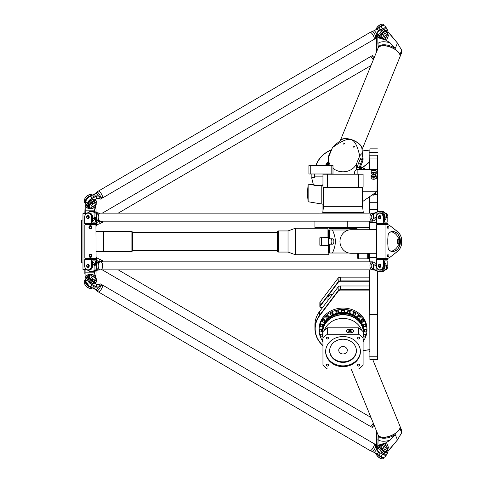 <?xml version="1.0" encoding="UTF-8"?>
<svg xmlns="http://www.w3.org/2000/svg" width="483" height="483" viewBox="0 0 483 483"><rect width="100%" height="100%" fill="white"/><g stroke="black" fill="none" stroke-linecap="round" stroke-linejoin="round"><path stroke-width="0.72" d="M328.579 245.243L319.855 245.243L328.579 245.515M360.366 169.388L368.958 162.566L369.646 162.566M354.274 174.212A17.122 14.828 -0 0 0 354.594 173.965L354.667 173.91M358.489 253.273L358.489 258.822L367.05 258.822L367.05 253.273M357.076 169.654L357.873 169.66C355.929 169.63 354.854 170.408 354.667 171.984L354.667 174.212M375.267 193.339L376.209 194.589M372.544 194.667L373.661 194.848L375.267 194.208L375.267 192.783M357.716 253.273L357.716 258.29L358.489 258.29M367.05 258.29L367.829 258.29L367.829 253.273M369.918 213.142L369.646 196.678M369.918 169.388L369.918 148.849L369.646 169.388M369.646 269.858L369.918 359.702L369.918 269.858M369.646 253.273L369.646 261.834M369.646 221.166L369.646 229.727M369.646 202.975L369.646 213.142M368.577 253.273L368.577 258.888L369.646 258.888M377.676 155.224L377.676 202.975L377.676 155.224L369.646 155.224M377.676 211.669L377.676 202.975M377.404 271.235L377.404 359.702L377.676 271.331M365.166 169.388A1.286 1.111 0 0 0 364.991 168.959M362.799 168.959A1.286 1.111 0 0 0 362.624 169.388M362.703 169.388A1.195 1.032 180 0 1 365.088 169.388M327.963 300.432L327.963 297.957A3.961 3.429 -0 0 1 331.924 294.527L332.425 294.527M322.759 307.309L321.328 307.472A1.069 0.93 -0 0 1 320.295 306.047L338.311 282.217A2.409 2.083 -0 0 1 340.328 281.275L369.646 281.275M369.646 280.907L340.328 280.907A2.675 2.318 180 0 0 338.088 281.957L320.072 305.781A1.34 1.159 180 0 0 321.364 307.568L322.68 307.417M319.855 306.415L319.855 302.672A1.34 1.159 -0 0 1 320.072 302.038L338.088 278.214A2.675 2.318 -0 0 1 340.328 277.164L369.646 277.164M363.397 325.101A1.34 1.159 0 0 1 366.072 325.101L366.072 325.82A1.34 1.159 180 0 0 363.397 325.82A1.34 1.159 180 0 0 366.072 325.82L365.076 326.961L363.397 325.82L363.397 325.101M361.151 320.404A1.34 1.159 0 0 1 363.826 320.404L363.826 321.129A1.34 1.159 180 0 0 361.151 321.129A1.34 1.159 180 0 0 363.826 321.129L363.15 322.155L361.151 321.129L361.151 320.404M357.577 316.371A1.34 1.159 0 0 1 360.258 316.371L360.258 317.096A1.34 1.159 180 0 0 357.577 317.096A1.34 1.159 180 0 0 360.258 317.096L359.853 317.941C358.271 318.375 357.511 318.098 357.577 317.096L357.577 316.371M352.928 313.28A1.34 1.159 0 0 1 355.603 313.28L355.603 314.004A1.34 1.159 180 0 0 352.928 314.004A1.34 1.159 180 0 0 355.603 314.004L355.416 314.602C354.021 315.435 353.194 315.236 352.928 314.004L352.928 313.28M347.506 311.336A1.34 1.159 0 0 1 350.181 311.336L350.181 312.06A1.34 1.159 180 0 0 347.506 312.06A1.34 1.159 180 0 0 350.181 312.06L350.133 312.368C348.678 313.509 347.802 313.407 347.506 312.06L347.506 311.336M341.686 310.672A1.34 1.159 0 0 1 344.361 310.672L344.361 311.396A1.34 1.159 180 0 0 341.686 311.396A1.34 1.159 180 0 0 344.361 311.396C343.063 312.875 342.169 312.875 341.686 311.396L341.686 310.672M338.505 311.034A1.34 1.159 0 0 1 338.547 311.336L338.547 312.06A1.34 1.159 180 0 0 335.872 312.06A1.34 1.159 180 0 0 338.547 312.06C337.243 313.539 336.355 313.539 335.872 312.06L335.872 311.336A1.34 1.159 0 0 1 338.505 311.034M332.95 312.7A1.34 1.159 0 0 1 333.125 313.28L333.125 314.004A1.34 1.159 180 0 0 330.45 314.004A1.34 1.159 180 0 0 333.125 314.004C331.827 315.484 330.933 315.484 330.45 314.004L330.45 313.28A1.34 1.159 0 0 1 332.95 312.7M328.078 315.556A1.34 1.159 0 0 1 328.47 316.371L328.47 317.096A1.34 1.159 180 0 0 325.796 317.096A1.34 1.159 180 0 0 328.47 317.096C327.172 318.575 326.279 318.575 325.796 317.096L325.796 316.371A1.34 1.159 0 0 1 328.078 315.556M324.232 319.402A1.34 1.159 0 0 1 324.902 320.404L324.902 321.129A1.34 1.159 180 0 0 322.227 321.129A1.34 1.159 180 0 0 324.902 321.129C323.598 322.608 322.704 322.608 322.227 321.129L322.227 320.404A1.34 1.159 0 0 1 324.232 319.402M321.666 323.978A1.34 1.159 0 0 1 322.656 325.101L322.656 325.82A1.34 1.159 180 0 0 319.981 325.82A1.34 1.159 180 0 0 322.656 325.82C321.352 327.299 320.458 327.299 319.981 325.82L319.981 325.101A1.34 1.159 0 0 1 321.666 323.978M320.549 328.977A1.34 1.159 0 0 1 321.889 330.137L321.889 330.861A1.34 1.159 180 0 0 319.215 330.861A1.34 1.159 180 0 0 321.889 330.861C320.585 332.34 319.698 332.34 319.215 330.861L319.215 330.137A1.34 1.159 0 0 1 320.549 328.977M320.972 334.055A1.34 1.159 0 0 1 322.656 335.172L322.656 335.896A1.34 1.159 180 0 0 319.981 335.896A1.34 1.159 180 0 0 322.656 335.896C321.352 337.375 320.458 337.375 319.981 335.896L319.981 335.172A1.34 1.159 0 0 1 320.972 334.055M322.958 339.555A1.34 1.159 180 0 0 322.227 340.587L322.227 339.869A1.34 1.159 0 0 1 322.958 338.831M363.095 338.831A1.34 1.159 0 0 1 363.826 339.869L363.826 340.587A1.34 1.159 180 0 0 363.095 339.555M363.397 335.172A1.34 1.159 0 0 1 366.072 335.172L366.072 335.896A1.34 1.159 180 0 0 363.397 335.896A1.34 1.159 180 0 0 366.072 335.896L364.393 337.037L363.397 335.896L363.397 335.172M364.164 330.137A1.34 1.159 0 0 1 366.839 330.137L366.839 330.861A1.34 1.159 180 0 0 364.164 330.861A1.34 1.159 180 0 0 366.839 330.861L365.498 332.038L364.164 330.861L364.164 330.137M377.404 258.96L377.404 259.293M377.404 223.707L377.404 224.04M369.918 196.49L369.918 202.703L377.404 202.703L377.404 211.765M369.918 261.834L369.918 253.273M376.547 229.196L369.918 229.196L376.547 229.196M369.918 229.727L369.918 221.166M372.103 194.975L373.661 195.138L376.348 194.486L375.267 192.952M328.579 237.485L319.855 237.757L328.579 237.757M325.898 165.428A18.728 16.217 180 0 1 328.579 161.672M360.608 166.406A18.728 16.217 180 0 1 361.302 168.458M361.562 168.253A18.994 16.452 0 0 0 360.777 166.001M328.579 161.177A18.994 16.452 0 0 0 325.542 165.428M331.036 149.996A28.092 24.331 0 0 0 315.973 165.428M369.646 150.907L362.063 149.905M316.208 165.428A27.827 24.096 180 0 1 330.97 150.141M362.075 150.008L369.646 151.01M369.646 289.74L340.328 289.74A2.675 2.318 180 0 0 338.088 290.784L319.523 315.339A28.092 24.331 180 0 0 314.934 328.663L314.934 324.92A28.092 24.331 0 0 1 319.523 311.589L338.088 287.041A2.675 2.318 0 0 1 340.328 285.99L369.646 285.99M314.934 328.663A28.092 24.331 180 0 0 322.958 345.689M363.095 350.616L369.646 349.752M369.646 349.65L363.095 350.519M322.958 345.49A27.827 24.096 0 0 1 319.746 315.598L338.311 291.044A2.409 2.083 0 0 1 340.328 290.102L369.646 290.102M369.646 227.59L314.934 227.59L314.934 221.166M314.934 227.59L369.646 227.855M369.646 162.469L368.656 162.626L360.137 169.388M354.667 173.729L354.413 173.928A16.857 14.599 180 0 1 354.045 174.212M368.656 162.626L369.121 162.469M375.14 174.2A1.606 0.652 180 0 1 375.237 174.327A1.606 0.652 180 0 1 375.267 174.454A1.606 0.652 180 0 1 373.661 175.106A1.606 0.652 180 0 1 372.055 174.454A1.606 0.652 180 0 1 372.085 174.327A1.606 0.652 180 0 1 372.182 174.2M375.11 174.073A1.479 0.598 180 0 1 375.14 174.194A1.479 0.598 180 0 1 373.661 174.792A1.479 0.598 180 0 1 372.182 174.194A1.479 0.598 180 0 1 372.212 174.073M373.045 174.067A2.3 0.93 180 0 1 372.049 173.838M375.273 173.838A2.3 0.93 180 0 1 374.277 174.067M374.929 170.445L376.203 170.952L376.203 173.62L373.661 174.212L371.119 173.62L371.119 171.338A2.542 1.032 -0 0 0 372.387 172.226A2.542 1.032 -0 0 0 374.929 172.226A2.542 1.032 -0 0 0 376.203 171.338A2.542 1.032 -0 0 0 375.291 170.547A2.542 1.032 -0 0 0 374.929 170.445A2.542 1.032 -0 0 0 372.387 170.445A2.542 1.032 -0 0 0 372.031 170.547A2.542 1.032 -0 0 0 371.119 171.338L371.119 170.952L372.387 170.445M373.661 174.212L373.661 172.733L371.119 172.141M376.203 172.141L373.661 172.733M372.055 174.454L372.055 175.884A1.606 0.652 -0 0 0 373.661 176.536A1.606 0.652 -0 0 0 375.267 175.884L375.267 174.454M376.082 175.546L376.311 176.736L373.89 177.406L371.24 176.893L371.01 175.709L372.055 175.214A2.3 0.93 -0 0 0 371.765 176.416A2.3 0.93 -0 0 0 375.146 176.597A2.3 0.93 -0 0 0 375.267 175.22L376.082 175.546M371.01 175.709L371.24 178.674L371.976 178.976L373.89 179.181L376.311 178.511L376.311 176.736M373.89 179.181L373.89 177.406M371.24 178.674L371.24 176.893M375.213 179.024A2.3 0.93 180 0 1 375.134 179.048A2.3 0.93 180 0 1 372.188 179.048A2.3 0.93 180 0 1 372.097 179.018M357.474 169.388L377.138 169.388L377.048 191.238A1.606 1.467 0 0 1 376.505 191.926L362.558 201.592M380.652 450.651A2.94 1.22 37.9 0 0 382.313 452.794A2.94 1.22 37.9 0 0 384.8 453.881A2.94 1.22 -142.1 0 1 382.313 452.794A2.94 1.22 -142.1 0 1 380.652 450.651M379.167 447.059A4.281 3.707 180 0 0 378.207 448.29M385.349 447.228A4.281 3.707 180 0 0 383.623 446.22M387.451 448.453A5.349 4.637 180 0 0 382.433 444.547A5.349 4.637 180 0 0 376.988 448.001M387.414 448.435A5.349 4.637 180 0 0 382.397 444.71A5.349 4.637 180 0 0 377.024 448.043M376.547 432.363L376.547 432.973M376.547 432.798L376.372 430.667M376.462 454.316A4.015 1.666 37.9 0 0 376.486 454.461A4.015 1.666 37.9 0 0 378.75 457.371A4.015 1.666 37.9 0 0 382.125 458.85A4.015 1.666 37.9 0 0 382.27 458.844M381.232 447.964L381.232 444.825L387.885 448.707L387.885 451.853A4.015 1.666 -142.1 0 1 384.559 451.919A4.015 1.666 -142.1 0 1 381.232 447.964L380.858 448.031A4.281 1.775 37.9 0 0 383.858 451.895A4.281 1.775 37.9 0 0 387.789 452.734A4.281 1.775 37.9 0 0 387.958 452.173L387.885 448.707M387.535 450.222L386.563 451.472A2.542 1.057 -142.1 0 1 385.543 451.611L383.659 450.536A2.542 1.057 -142.1 0 1 382.554 448.351L383.526 447.101A2.542 1.057 37.9 0 0 384.631 449.287L386.515 450.361A2.542 1.057 37.9 0 0 387.535 450.222A2.542 1.057 37.9 0 0 386.43 448.037L384.546 446.962A2.542 1.057 37.9 0 0 383.526 447.101M384.16 457.383A4.281 1.775 -142.1 0 1 384.124 457.437A4.281 1.775 -142.1 0 1 378.509 455.167L381.57 456.96L383.671 457.425M384.124 457.437L383.297 458.494A4.281 1.775 -142.1 0 1 382.433 458.844A4.281 1.775 -142.1 0 1 378.829 457.268A4.281 1.775 -142.1 0 1 376.42 454.159A4.281 1.775 -142.1 0 1 376.372 453.791L376.372 453.603M377.893 448.695L380.858 444.885L380.858 448.031L380.036 449.087A4.281 1.775 37.9 0 0 383.031 452.951A4.281 1.775 37.9 0 0 386.961 453.791L387.789 452.734M381.232 444.825L380.858 444.885M378.249 448.906L380.036 446.612L380.036 449.087M383.659 450.536L384.631 449.287M385.543 451.611L386.515 450.361M387.958 259.558L376.595 259.293L383.097 259.558L383.097 265.849A4.015 3.327 90 0 1 379.771 269.858A4.015 3.327 90 0 1 376.444 265.849L376.444 259.558L376.372 265.849A4.281 3.55 -90 0 0 379.922 270.13A4.281 3.55 -90 0 0 383.472 265.849L383.472 259.558L387.958 259.558L387.958 265.849A4.281 3.55 90 0 1 385.259 270.003M387.517 258.556L387.517 258.23L376.812 258.23L376.812 258.556L387.517 258.556L386.448 259.293M383.097 223.442L376.444 223.442L376.444 217.151A4.015 3.327 90 0 1 379.771 213.142A4.015 3.327 90 0 1 383.097 217.151L383.248 223.707L387.958 223.442L383.097 223.442M379.698 215.551A1.606 1.328 90 0 1 379.698 218.757M376.595 223.707L383.248 223.707L383.472 217.151A4.281 3.55 -90 0 0 379.922 212.87A4.281 3.55 -90 0 0 376.372 217.151L376.372 223.442M385.259 212.997A4.281 3.55 90 0 1 387.958 217.151L387.958 223.442M385.899 213.903A4.281 3.55 90 0 1 387.137 217.151L387.137 221.993L384.293 221.993L384.293 217.151A4.281 3.55 -90 0 0 380.743 212.87L379.922 212.87M387.076 222.102L384.353 222.102L387.137 221.993M379.62 215.545A1.606 1.328 90 0 1 379.62 218.757A1.606 1.328 90 0 1 379.62 215.545L379.771 215.545M378.98 216.106L380.26 216.396L380.483 217.441L379.843 218.201L378.563 217.911L378.34 216.861L378.98 216.106L379.843 216.396L380.067 217.441L379.427 218.201M380.483 217.441L380.067 217.441M380.26 216.396L379.843 216.396M379.698 267.449A1.606 1.328 -90 0 0 379.698 264.243M379.922 270.13L380.743 270.13A4.281 3.55 -90 0 0 384.293 265.849L384.293 260.898L387.137 260.898L387.137 265.849A4.281 3.55 90 0 1 385.899 269.097M383.097 259.558L383.472 259.558L383.097 259.558M387.137 260.898L384.293 260.898M379.62 267.455A1.606 1.328 -90 0 0 379.62 264.243A1.606 1.328 -90 0 0 379.62 267.455L379.771 267.455M378.98 266.894L380.26 266.604L380.483 265.559L379.843 264.799L378.563 265.089L378.34 266.139L378.98 266.894L379.843 266.604L380.067 265.559L379.427 264.799M380.483 265.559L380.067 265.559M380.26 266.604L379.843 266.604M387.517 224.77L376.812 224.77L376.812 224.444L387.517 224.444L387.517 224.77M386.515 32.639A2.542 1.057 -37.9 0 1 387.535 32.778A2.542 1.057 -37.9 0 1 386.43 34.963L384.546 36.038A2.542 1.057 -37.9 0 1 383.526 35.899A2.542 1.057 -37.9 0 1 384.631 33.713L386.515 32.639L385.543 31.389A2.542 1.057 -37.9 0 1 386.563 31.528L387.535 32.778M383.526 35.899L382.554 34.649A2.542 1.057 -37.9 0 1 383.659 32.464L384.631 33.713M383.659 32.464L385.543 31.389M382.27 24.156A4.015 1.666 142.1 0 0 382.125 24.15A4.015 1.666 142.1 0 0 378.75 25.629A4.015 1.666 142.1 0 0 376.486 28.539A4.015 1.666 142.1 0 0 376.462 28.684M387.885 34.293L381.232 38.175L381.232 35.036A4.015 1.666 -37.9 0 1 384.559 31.081A4.015 1.666 -37.9 0 1 387.885 31.147L387.885 34.293L387.958 30.827A4.281 1.775 142.1 0 0 387.789 30.266A4.281 1.775 142.1 0 0 383.858 31.105A4.281 1.775 142.1 0 0 380.858 34.969L380.858 38.115L377.893 34.305M376.372 29.397L376.372 29.209A4.281 1.775 -37.9 0 1 376.42 28.841A4.281 1.775 -37.9 0 1 378.829 25.732A4.281 1.775 -37.9 0 1 382.433 24.156A4.281 1.775 -37.9 0 1 383.297 24.506L384.124 25.563A4.281 1.775 -37.9 0 1 384.16 25.617M380.858 38.115L381.232 38.175M383.671 25.575L381.57 26.04L378.509 27.833A4.281 1.775 -37.9 0 1 384.124 25.563M387.789 30.266L386.961 29.209A4.281 1.775 142.1 0 0 383.031 30.049A4.281 1.775 142.1 0 0 380.036 33.913L380.036 36.334L378.249 34.094M383.061 29.698A2.94 1.22 142.1 0 0 380.652 32.349A2.94 1.22 -37.9 0 1 382.313 30.206A2.94 1.22 -37.9 0 1 384.8 29.119A2.94 1.22 142.1 0 0 383.061 29.698M376.547 50.027L376.547 50.637M376.372 52.333L376.547 50.202M387.451 34.547A5.349 4.637 180 0 1 382.433 38.453A5.349 4.637 180 0 1 376.988 34.999M387.414 34.565A5.349 4.637 180 0 1 382.397 38.29A5.349 4.637 180 0 1 377.024 34.957M385.349 35.772A4.281 3.707 180 0 1 383.623 36.78M379.167 35.941A4.281 3.707 180 0 1 378.207 34.71M96.081 256.606A4.015 1.666 -142.1 0 1 96.135 256.817L96.208 257.113A4.281 1.775 37.9 0 1 96.25 257.481L96.25 259.564L84.887 259.299L91.396 259.564L91.396 265.855A4.015 3.327 90 0 1 88.069 269.864A4.015 3.327 90 0 1 84.736 265.855L84.736 259.564L84.664 265.855A4.281 3.55 -90 0 0 88.214 270.136A4.281 3.55 -90 0 0 91.764 265.855L91.764 259.564L96.25 259.564L96.25 264.775M95.809 258.562L95.809 258.23L85.111 258.23L85.111 258.562L95.809 258.562L94.74 259.299M91.396 223.448L84.736 223.448L84.736 217.157A4.015 3.327 90 0 1 88.069 213.148A4.015 3.327 90 0 1 91.396 217.157L91.541 223.714L96.25 223.448L91.396 223.448M87.991 215.557A1.606 1.328 90 0 1 87.991 218.763M84.887 223.714L91.541 223.714L91.764 217.157A4.281 3.55 -90 0 0 88.214 212.876A4.281 3.55 -90 0 0 84.664 217.157L84.664 223.448M96.25 218.238L96.25 225.525A4.281 1.775 142.1 0 1 96.208 225.893L96.135 226.189A4.015 1.666 -37.9 0 1 96.081 226.394M95.429 217.797L95.429 221.999L92.585 221.999L92.585 217.157A4.281 3.55 -90 0 0 89.041 212.876L88.214 212.876M95.368 222.108L92.645 222.108L95.429 221.999M87.918 215.551A1.606 1.328 90 0 1 87.918 218.763A1.606 1.328 90 0 1 87.918 215.551L88.069 215.551M87.272 216.112L88.558 216.402L88.781 217.447L88.141 218.207L86.855 217.918L86.632 216.867L87.272 216.112L88.135 216.402L88.359 217.447L87.719 218.207M88.781 217.447L88.359 217.447M88.558 216.402L88.135 216.402M93.4 258.23L87.514 258.23M87.991 267.455A1.606 1.328 -90 0 0 87.991 264.249M88.214 270.136L89.041 270.136A4.281 3.55 -90 0 0 92.585 265.855L92.585 260.905L95.429 260.905L95.429 265.215M91.396 259.564L91.764 259.564L91.396 259.564M95.429 260.905L92.585 260.905M87.918 267.455A1.606 1.328 -90 0 0 87.918 264.249A1.606 1.328 -90 0 0 87.918 267.455L88.069 267.455M87.272 266.9L88.558 266.61L88.781 265.559L88.141 264.805L86.855 265.095L86.632 266.145L87.272 266.9L88.135 266.61L88.359 265.559L87.719 264.805M88.781 265.559L88.359 265.559M88.558 266.61L88.135 266.61M94.74 223.714L95.809 224.45L85.111 224.45L85.111 224.776L85.231 223.991L84.972 224.915M92.839 278.866A2.542 1.057 -142.1 0 1 91.818 276.753A2.542 1.057 -142.1 0 1 92.929 276.644L94.807 277.767A2.542 1.057 -142.1 0 1 95.833 279.88A2.542 1.057 -142.1 0 1 94.722 279.989L92.839 278.866L91.867 280.116A2.542 1.057 -142.1 0 1 90.846 278.003L91.818 276.753M95.833 279.88L94.855 281.124A2.542 1.057 -142.1 0 1 93.75 281.239L94.722 279.989M93.75 281.239L91.867 280.116M84.754 283.974A4.015 1.666 37.9 0 0 84.779 284.119A4.015 1.666 37.9 0 0 87.043 287.023A4.015 1.666 37.9 0 0 90.418 288.508A4.015 1.666 37.9 0 0 90.562 288.496M86.463 280.369L85.551 279.838L88.274 276.342L88.329 278.739A4.281 1.775 37.9 0 0 91.329 282.609A4.281 1.775 37.9 0 0 95.26 283.443L96.081 282.386A4.281 1.775 37.9 0 0 96.25 281.831L96.25 278.685L96.177 281.511A4.015 1.666 -142.1 0 1 92.851 281.571A4.015 1.666 -142.1 0 1 89.524 277.622L89.524 274.477L96.177 278.365M91.879 287.79L91.595 288.152A4.281 1.775 -142.1 0 1 90.726 288.502A4.281 1.775 -142.1 0 1 87.127 286.92A4.281 1.775 -142.1 0 1 84.712 283.817A4.281 1.775 -142.1 0 1 84.664 283.449L84.664 280.303L89.156 274.543L89.156 277.683A4.281 1.775 37.9 0 0 92.15 281.547A4.281 1.775 37.9 0 0 96.081 282.386M91.269 287.433A4.281 1.775 -142.1 0 1 87.508 285.501A4.281 1.775 -142.1 0 1 85.491 282.392L85.491 279.971L86.372 280.484M89.156 274.543L89.524 274.477M88.25 285.399A2.94 1.22 -142.1 0 1 86.819 283.775M91.359 282.96A2.94 1.22 37.9 0 0 93.092 283.533A2.94 1.22 -142.1 0 1 90.605 282.446A2.94 1.22 -142.1 0 1 88.944 280.303A2.94 1.22 37.9 0 0 91.359 282.96M96.135 256.817A4.015 1.666 -142.1 0 1 96.177 257.161L96.177 259.48M85.111 278.908A5.349 4.637 -0 0 1 85.111 278.83A5.349 4.637 -0 0 1 86.022 276.24A5.349 4.637 -0 0 1 91.619 274.308A5.349 4.637 -0 0 1 95.749 278.111M85.165 279.663A5.349 4.637 -0 0 1 85.111 278.993A5.349 4.637 -0 0 1 86.022 276.403A5.349 4.637 -0 0 1 91.516 274.453A5.349 4.637 -0 0 1 95.706 278.087M86.505 277.942A4.281 3.707 -0 0 1 86.91 277.29A4.281 3.707 -0 0 1 87.459 276.717M91.921 275.878A4.281 3.707 -0 0 1 93.642 276.886M93.092 199.473A2.94 1.22 142.1 0 0 90.605 200.554A2.94 1.22 142.1 0 0 88.944 202.703A2.94 1.22 -37.9 0 1 90.605 200.554A2.94 1.22 -37.9 0 1 93.092 199.473M91.921 207.129A4.281 3.707 0 0 0 93.642 206.12M86.505 205.058A4.281 3.707 0 0 0 86.91 205.716A4.281 3.707 0 0 0 87.459 206.289M85.111 204.092A5.349 4.637 0 0 0 85.111 204.176A5.349 4.637 0 0 0 86.022 206.766A5.349 4.637 0 0 0 91.619 208.698A5.349 4.637 0 0 0 95.749 204.895M85.237 214.832L85.159 203.331A5.349 4.637 0 0 0 85.111 204.013A5.349 4.637 0 0 0 86.022 206.603A5.349 4.637 0 0 0 91.516 208.553A5.349 4.637 0 0 0 95.706 204.919M96.177 223.532L96.177 225.845A4.015 1.666 -37.9 0 1 96.135 226.189M90.562 194.51A4.015 1.666 142.1 0 0 90.418 194.498A4.015 1.666 142.1 0 0 87.043 195.977A4.015 1.666 142.1 0 0 84.779 198.887A4.015 1.666 142.1 0 0 84.754 199.032M96.177 201.496L96.177 204.641L89.524 208.529L89.524 205.384A4.015 1.666 -37.9 0 1 92.851 201.435A4.015 1.666 -37.9 0 1 96.177 201.496L96.25 201.176A4.281 1.775 142.1 0 0 96.081 200.62A4.281 1.775 142.1 0 0 92.15 201.453A4.281 1.775 142.1 0 0 89.156 205.323L89.156 208.463L84.664 202.703L84.664 199.557A4.281 1.775 -37.9 0 1 84.712 199.189A4.281 1.775 -37.9 0 1 87.127 196.086A4.281 1.775 -37.9 0 1 90.726 194.504A4.281 1.775 -37.9 0 1 91.595 194.854L91.879 195.217M91.818 206.253L90.846 205.003A2.542 1.057 -37.9 0 1 91.867 202.89L93.75 201.767A2.542 1.057 -37.9 0 1 94.855 201.876L95.833 203.126A2.542 1.057 142.1 0 0 94.722 203.017L92.839 204.14A2.542 1.057 142.1 0 0 91.818 206.253A2.542 1.057 142.1 0 0 92.929 206.362L94.807 205.239A2.542 1.057 142.1 0 0 95.833 203.126M96.081 200.62L95.26 199.564A4.281 1.775 142.1 0 0 91.329 200.397A4.281 1.775 142.1 0 0 88.329 204.267L88.329 206.736L85.491 203.089L85.491 200.614A4.281 1.775 -37.9 0 1 87.508 197.505A4.281 1.775 -37.9 0 1 91.269 195.573M89.524 208.529L89.156 208.463M96.177 204.641L96.25 201.176M86.403 202.558L85.491 203.089M86.819 199.231A2.94 1.22 -37.9 0 1 88.25 197.607M93.75 201.767L94.722 203.017M91.867 202.89L92.839 204.14M85.231 212.792L85.105 213.54L82.967 213.54L82.967 269.46L85.111 269.46L85.074 279.778M89.252 254.861A1.54 1.54 0 0 1 91.661 254.855M91.999 255.815C90.985 257.783 89.959 257.789 88.92 255.833C89.935 253.847 90.961 253.841 91.999 255.815A1.54 1.54 0 0 1 89.313 256.841M90.46 228.725A1.54 1.54 0 0 0 91.999 227.185A1.54 1.54 0 0 0 90.46 225.646A1.54 1.54 0 0 0 88.92 227.185A1.54 1.54 0 0 0 90.46 228.725M91.999 227.185C90.979 229.153 89.953 229.153 88.92 227.197C89.941 225.211 90.967 225.211 91.999 227.185M95.773 223.714L95.598 224.305M95.598 258.707L95.773 259.299M94.342 271.494L94.553 273.378L94.475 271.47M94.475 211.542L96.075 204.701M96.081 212.146L96.014 204.738M85.074 203.222L85.111 215.092M84.839 213.54L84.972 208.922M95.948 224.776L96.081 258.091L84.839 258.091L84.839 224.909L96.081 224.909L84.839 224.909M94.475 210.455L94.342 211.518M94.662 211.59L94.662 209.755L94.342 210.395M95.948 204.701L94.553 209.622M85.328 214.675L85.557 214.325M84.972 258.224L95.948 258.224M96.075 278.305L94.662 273.245L94.662 271.422M94.553 273.378L95.948 278.299M85.159 279.675L84.972 274.054A117.447 72.124 63.7 0 1 84.839 274.066M84.972 274.054L85.105 270.088M84.972 258.085L85.105 258.894L85.117 258.23M85.237 270.069L85.237 268.18M85.111 267.92L85.111 269.52L86.572 269.647M96.008 278.262L96.081 270.86M84.839 274L84.839 269.46M86.59 213.353L85.111 213.48L85.111 212.912M89.965 226.225L91.046 226.279L91.541 227.239L90.955 228.145L89.874 228.097L89.379 227.137L89.965 226.225M89.965 254.855L91.046 254.903L91.541 255.863L90.955 256.775L89.874 256.721L89.379 255.761L89.965 254.855M371.427 449.999L371.415 450.011A3.985 1.117 -59.7 0 0 371.427 449.999A3.985 1.117 -59.7 0 0 372.182 449.148A4.015 1.123 120.3 0 1 370.165 450.627A4.015 1.123 120.3 0 1 370.159 450.621A4.015 1.123 -59.7 0 0 371.415 450.011A4.015 1.123 -59.7 0 0 372.176 449.154A4.015 1.123 -59.7 0 0 374.295 445.078A4.015 1.123 -59.7 0 0 374.198 443.684A4.015 1.123 120.3 0 1 374.216 443.696A4.015 1.123 120.3 0 1 372.194 449.166A3.985 1.117 -59.7 0 0 374.289 445.103A3.985 1.117 -59.7 0 0 374.289 445.091L374.289 445.103M99.673 291.327L99.691 291.309A3.985 1.117 -59.7 0 0 99.691 291.309A3.985 1.117 -59.7 0 0 100.44 290.464A3.985 1.117 -59.7 0 0 102.547 286.413A3.985 1.117 -59.7 0 0 102.553 286.407L102.553 286.395A4.015 1.123 -59.7 0 0 102.456 285A4.015 1.123 120.3 0 1 102.474 285.006A4.015 1.123 120.3 0 1 100.452 290.482A4.015 1.123 120.3 0 1 98.429 291.937A4.015 1.123 120.3 0 1 98.417 291.931A4.015 1.123 -59.7 0 0 99.673 291.327A4.015 1.123 -59.7 0 0 100.434 290.47A4.015 1.123 -59.7 0 0 102.553 286.395M88.329 278.486L87.477 279.422C87.634 280.925 88.83 282.549 91.07 284.288L96.515 287.101L98.309 287.228L100.669 286.171L101.05 284.179L100.295 283.865L98.176 284.813M98.411 291.931L96.998 291.104L96.22 289.915L89.47 286.341C87.23 284.596 86.04 282.966 85.896 281.45L87.658 278.83M386.497 454.914L386.69 454.02C386.563 455.306 385.428 455.554 383.291 454.751L386.497 454.914L384.915 456.954L383.731 457.425L381.552 456.906L374.313 452.305L370.165 450.627M375.774 444.692L102.474 285.006M375.81 444.752C375.406 444.131 375.376 444.807 375.726 446.793L376.402 449.625L377.694 451.297L383.152 454.847M384.903 453.917A2.94 1.22 -142.1 0 1 382.276 452.843A2.94 1.22 -142.1 0 1 380.592 450.554M93.195 283.569A2.94 1.22 -142.1 0 1 90.569 282.495A2.94 1.22 -142.1 0 1 88.884 280.212M89.47 286.341L91.456 286.099L91.052 284.095C88.914 282.404 87.785 280.834 87.652 279.391L88.329 278.516M95.223 283.485L96.534 284.396A4.015 3.478 -179.7 0 0 97.318 284.753L98.26 284.783M98.236 284.795L99.118 284.427M99.305 286.908L99.202 284.396L100.265 283.895A7.915 0.38 -23.9 0 0 100.301 283.865M85.98 282.03L85.896 281.45L87.652 279.391M100.265 283.895C101.774 284.451 101.871 285.175 100.561 286.069L98.242 287.023L96.534 286.908L91.052 284.095M85.932 281.601L89.331 286.304L96.057 289.83L96.902 291.007A4.015 1.123 -59.7 0 0 98.786 289.504A4.015 1.123 -59.7 0 0 100.669 286.171L100.561 286.069M96.515 287.101L96.534 284.396M96.057 289.83L96.22 289.915A4.335 1.214 120.3 0 0 98.309 287.228L98.242 287.023M373.425 452.046L378.569 455.155A5.754 1.606 -59.7 0 0 380.163 453.114L376.565 449.552L375.816 446.811C375.454 444.934 375.478 444.282 375.901 444.855L377.132 448.152A4.015 3.472 179.8 0 0 377.809 448.647L379.276 449.281L380.036 448.876M376.565 449.552L376.402 449.625A4.335 1.214 -59.7 0 1 374.313 452.305L374.379 452.36M383.158 454.853L381.165 455.276L381.57 456.96M383.291 454.751L380.224 452.957M375.816 446.811L375.726 446.793A4.015 1.123 120.3 0 1 373.842 450.132A4.015 1.123 120.3 0 1 371.958 451.629M376.197 446.153L376.052 448.514M377.809 448.647L377.694 451.297M380.036 448.84L379.173 449.281M371.415 57.338L371.427 57.35A3.985 1.117 -120.3 0 0 371.421 57.344A3.985 1.117 -120.3 0 1 373.287 59.88A4.015 1.123 -120.3 0 0 371.415 57.338A4.015 1.123 -120.3 0 0 370.147 56.734A4.015 1.123 59.7 0 1 370.165 56.722A4.015 1.123 59.7 0 1 373.293 59.856M102.625 221.172A4.015 1.123 59.7 0 1 102.474 222.343A4.015 1.123 59.7 0 1 102.462 222.349A4.015 1.123 -120.3 0 0 102.601 221.172M100.265 221.129C101.774 221.957 101.871 222.699 100.561 223.357L102.456 222.355M100.561 223.357L100.669 223.363C102.028 222.675 101.907 221.878 100.301 220.96M373.751 58.733L372.333 55.593L374.452 56.535M102.311 213.148L372.327 55.593M96.25 222.748L96.534 222.585A4.015 3.472 -179.7 0 1 97.318 222.234L97.258 222.017A4.178 3.616 -0 0 0 96.443 222.385L96.25 222.5M97.318 222.234L98.375 221.794L97.258 222.017L96.25 220.725M98.375 221.794L99.118 221.286L98.26 221.643L96.25 219.065M99.564 221.154L99.118 221.286M99.263 223.762L99.202 221.437L100.114 221.172M99.202 223.774L96.25 225.332M102.462 260.657A4.015 1.123 120.3 0 1 102.474 260.663A4.015 1.123 120.3 0 1 102.625 261.84M102.601 261.84A4.015 1.123 -59.7 0 0 102.456 260.651L99.305 259.25M373.287 423.12A3.985 1.117 120.3 0 1 371.427 425.65A3.985 1.117 120.3 0 1 371.421 425.656L371.415 425.662A4.015 1.123 -59.7 0 0 373.287 423.114M373.293 423.144A4.015 1.123 120.3 0 1 370.165 426.278A4.015 1.123 -59.7 0 0 371.415 425.662M102.318 269.864L370.147 426.266A4.015 1.123 120.3 0 1 370.159 426.272L372.327 427.413L373.751 424.267M100.301 262.046C101.907 261.128 102.028 260.325 100.669 259.643L100.561 259.649C101.871 260.301 101.774 261.049 100.265 261.877M374.633 426.423L372.333 427.407M100.132 261.84L97.318 260.772A4.015 3.472 -0.3 0 1 96.534 260.422L96.25 260.252M96.25 257.674L100.561 259.649M96.25 260.506L96.443 260.621A4.178 3.616 180 0 0 97.258 260.989L99.576 261.852M99.118 261.714L99.202 259.226M96.25 263.941L98.375 261.212M96.25 262.281L97.318 260.772M374.289 37.897L374.295 37.922A3.985 1.117 -120.3 0 0 374.289 37.897A3.985 1.117 -120.3 0 0 372.182 33.852A4.015 1.123 59.7 0 1 374.216 39.304A4.015 1.123 -120.3 0 0 374.295 37.922A4.015 1.123 -120.3 0 0 372.176 33.846A4.015 1.123 -120.3 0 0 371.415 32.989A4.015 1.123 -120.3 0 0 370.147 32.385A4.015 1.123 59.7 0 1 370.165 32.373A4.015 1.123 59.7 0 1 372.194 33.834A3.985 1.117 -120.3 0 0 371.427 33.001A3.985 1.117 -120.3 0 0 371.421 32.995L371.415 32.989M380.036 34.124L379.276 33.719L377.809 34.353A4.015 3.472 0.2 0 0 377.132 34.848L375.901 38.145L374.216 39.304A4.015 1.123 59.7 0 1 374.204 39.31L102.474 198A4.015 1.123 59.7 0 1 102.462 198A4.015 1.123 -120.3 0 0 102.553 196.611A3.985 1.117 -120.3 0 0 102.547 196.593A3.985 1.117 -120.3 0 0 100.44 192.542A3.985 1.117 -120.3 0 0 99.685 191.691A3.985 1.117 -120.3 0 0 99.679 191.685A4.015 1.123 -120.3 0 0 98.411 191.075L96.872 192.035M98.417 191.069A4.015 1.123 59.7 0 1 98.429 191.063A4.015 1.123 59.7 0 1 100.452 192.524A4.015 1.123 59.7 0 1 102.474 198M102.547 196.593L102.553 196.611A4.015 1.123 -120.3 0 0 100.434 192.536A4.015 1.123 -120.3 0 0 99.673 191.679L99.673 191.679M98.176 198.193L100.301 199.141L101.05 198.827L100.669 196.835L98.309 195.778L96.515 195.905L91.076 198.718C88.83 200.457 87.628 202.081 87.477 203.584L88.329 204.52M386.714 29.004L386.497 28.086L383.158 28.147L380.163 29.886L377.694 31.703L376.402 33.375L375.726 36.207C375.376 38.193 375.406 38.869 375.81 38.248M370.165 32.373L374.313 30.695L381.546 26.094L383.731 25.575L384.915 26.046L386.497 28.086M380.592 32.446A2.94 1.22 -37.9 0 1 382.276 30.157A2.94 1.22 -37.9 0 1 384.903 29.083M88.884 202.794A2.94 1.22 -37.9 0 1 90.569 200.505A2.94 1.22 -37.9 0 1 93.195 199.437M87.658 204.17L85.896 201.556C86.046 200.04 87.236 198.41 89.47 196.666L89.331 196.702C87.194 198.392 86.065 199.962 85.932 201.405M88.329 204.49L85.896 201.556L85.974 200.976M95.592 196.43L95.568 196.243A5.428 1.515 -120.3 0 0 93.986 194.208L89.476 196.659L91.456 196.907L91.052 198.911L96.534 196.098L98.242 195.977L100.561 196.937C101.871 197.831 101.774 198.555 100.265 199.111L98.236 198.211M87.652 203.615L91.052 198.911M98.26 198.223L97.318 198.253A4.015 3.478 -0.3 0 0 96.534 198.61L95.223 199.521M99.118 198.579L99.305 196.098M100.561 196.937L100.669 196.835A4.015 1.123 -120.3 0 0 98.786 193.496A4.015 1.123 -120.3 0 0 96.902 191.993L96.057 193.176L89.331 196.702M93.871 194.22L94.813 193.888M94.934 193.87L96.057 193.176M98.242 195.977L98.309 195.778A4.335 1.214 59.7 0 0 96.22 193.091L96.576 192.59M96.805 192.119L96.431 192.711M96.534 198.61L96.515 195.905M375.901 38.145C375.478 38.718 375.454 38.066 375.816 36.189L376.565 33.448L377.809 31.842L383.291 28.249C385.428 27.446 386.563 27.694 386.69 28.98L386.726 28.829M371.958 31.371A4.015 1.123 59.7 0 1 373.842 32.874A4.015 1.123 59.7 0 1 375.726 36.207L375.816 36.189M376.052 34.486L376.197 36.847M380.224 30.043L380.163 29.886A5.754 1.606 -120.3 0 0 378.569 27.845L374.313 30.695A4.335 1.214 -120.3 0 1 376.402 33.375L376.565 33.448M377.694 31.703L377.809 34.353M374.379 30.64L373.425 30.954M379.173 33.725L380.036 34.16M381.57 26.04L381.165 27.724L383.158 28.147M384.293 220.037L385.144 217.151C384.993 214.307 383.792 212.454 381.552 211.584L377.06 211.91L374.313 213.238A4.335 2.427 -90 0 1 374.76 212.949L372.194 213.142A4.015 2.246 -90 0 1 372.182 213.142L372.194 213.142A4.015 2.246 90 0 0 369.948 217.151A4.015 2.246 90 0 0 372.194 221.166A4.015 2.246 -90 0 1 372.176 221.166A4.015 2.246 -90 0 1 369.93 217.151A4.015 2.246 -90 0 1 372.176 213.142L100.452 213.148A4.015 2.246 90 0 0 98.206 217.157A4.015 2.246 90 0 0 100.452 221.172L372.846 221.166L372.333 219.699L374.361 218.081L376.372 217.688L375.309 217.525L372.363 219.487C370.853 218.099 370.751 216.632 372.067 215.08L377.036 212.061L381.57 211.717C383.707 212.611 384.842 214.422 384.975 217.151L384.293 219.705M87.459 212.973L89.331 211.723L92.398 211.735L94.813 212.502L96.057 213.395L96.902 214.977L96.823 219.705L100.434 221.172A4.015 2.246 -90 0 1 100.434 221.172A4.015 2.246 -90 0 1 98.188 217.157A4.015 2.246 -90 0 1 100.434 213.148A4.015 2.246 -90 0 1 100.44 213.148L97.862 212.955A4.335 2.427 90 0 0 96.22 213.244L93.986 211.916L92.464 211.584L89.476 211.59L87.363 213.003M376.372 218.231L375.81 219.68A7.915 0.549 114.6 0 0 375.901 219.487L376.348 218.28M375.804 219.699L372.846 221.166M374.379 213.389L371.958 214.977C370.594 216.644 370.721 218.213 372.327 219.68L372.333 219.699M95.857 217.694L92.585 221.407M93.871 212.067L93.986 211.916A5.428 3.037 -90 0 1 95.519 211.892L93.255 211.403L89.331 211.723M92.585 220.061L93.261 218.606L94.318 217.694L95.616 217.694L96.274 218.286M94.227 217.531L95.61 217.694L94.227 217.531L93.05 218.558L92.585 219.674M96.171 218.087L95.489 217.525M96.817 219.687A7.915 0.549 -114.6 0 1 96.727 219.487L96.123 217.966M96.805 215.08L96.727 219.487M97.862 212.955L95.519 211.892A5.428 3.037 -90 0 1 95.568 211.916L96.515 212.351M94.909 217.694L94.934 212.351M96.057 213.395L96.576 213.854L96.431 218.672M100.434 213.148L98.786 213.148A4.015 2.246 -90 0 0 96.902 214.977L96.576 213.854M376.372 217.525L375.309 217.525M100.452 213.148L373.842 213.142A4.015 2.246 90 0 0 371.958 214.977L372.067 215.08M373.317 213.848L373.504 218.787M376.106 212.345L376.179 217.688M384.975 217.151L386.726 217.151C386.581 214.313 385.392 212.454 383.158 211.584L381.165 211.403L381.57 211.717M374.247 217.96L376.372 218.081M386.726 217.151L384.293 221.401M376.372 265.312L374.361 264.919L372.327 263.32C370.721 264.787 370.594 266.356 371.958 268.029A4.015 2.246 90 0 0 373.842 269.858L100.452 269.864A4.015 2.246 90 0 0 102.692 265.849A4.015 2.246 90 0 0 100.452 261.84A4.015 2.246 90 0 0 98.206 265.849A4.015 2.246 90 0 0 100.452 269.864L372.176 269.858A4.015 2.246 -90 0 1 369.93 265.849A4.015 2.246 -90 0 1 372.176 261.834A4.015 2.246 -90 0 1 372.182 261.834A4.015 2.246 90 0 0 369.948 265.849A4.015 2.246 90 0 0 372.194 269.858A4.015 2.246 -90 0 1 372.176 269.858L374.76 270.051A4.335 2.427 -90 0 1 374.313 269.762L377.06 271.09L381.546 271.416C383.798 270.546 384.993 268.687 385.144 265.849L384.293 262.957M87.363 270.009L89.47 271.422L92.464 271.428L93.986 271.096L96.22 269.768A4.335 2.427 90 0 0 97.862 270.057L100.434 269.864A4.015 2.246 -90 0 1 100.434 269.864A4.015 2.246 -90 0 1 98.188 265.849A4.015 2.246 -90 0 1 100.434 261.84A4.015 2.246 -90 0 1 100.44 261.84L96.823 263.307L96.902 268.029L96.057 269.617L94.819 270.51L92.398 271.277L89.331 271.289L87.459 270.033M376.348 264.72L375.901 263.513A7.915 0.549 65.4 0 0 375.81 263.32L376.372 264.769M372.333 263.301L372.846 261.834L375.804 263.301M384.293 261.599L386.726 265.849C386.581 268.693 385.392 270.546 383.158 271.416L381.165 271.597L381.57 271.283L377.036 270.939L372.067 267.92C370.751 266.368 370.853 264.901 372.363 263.513L374.247 265.04L376.372 265.475M381.165 271.597L379.366 271.597A5.754 3.218 -90 0 1 378.569 271.422L378.509 271.271M384.293 263.295L384.975 265.849C384.842 268.572 383.707 270.383 381.57 271.283M376.372 264.919L374.247 265.04M373.504 264.213L373.317 269.152L374.379 269.611M372.067 267.92L373.317 269.152M376.179 265.312L376.106 270.655M92.585 263.338L93.05 264.455L94.227 265.481L96.123 265.046L96.727 263.519L96.805 267.926M96.515 270.661L95.568 271.096A5.428 3.037 -90 0 1 95.519 271.114A5.428 3.037 -90 0 1 93.986 271.096L93.871 270.945M96.057 269.617L96.902 268.029A4.015 2.246 -90 0 0 98.786 269.864L100.434 269.864M96.576 269.158L96.431 264.334M94.934 270.661L94.909 265.318L93.261 264.406L92.585 262.951M92.398 271.277L92.464 271.428A5.754 3.218 90 0 0 93.255 271.603L89.331 271.289M96.274 264.726L94.909 265.318M92.585 261.605L95.857 265.318M387.958 451.08L397.461 439.953L401.578 432.967M399.942 426.121L401.639 430.262L401.566 433.016M399.9 428.222L401.639 432.762L397.443 439.91L389.401 449.703M376.849 447.832L378.014 445.278L385.114 443.104A2.675 1.262 157.8 0 0 386.454 442.494L389.383 449.667L388.32 450.784M387.958 450.059L387.958 451.013M378.014 445.278L376.782 447.729M386.454 442.494L390.077 440.176L395.293 434.652L397.461 439.953M400.968 429.876L400.558 428.711L400.968 429.876M376.547 447.276L376.68 431.428M377.917 434.41L378.28 436.179L377.917 445.272M399.9 428.512A11.773 5.548 157.8 0 1 388.924 436.511A11.773 5.548 157.8 0 1 378.159 435.038A11.773 5.548 157.8 0 1 378.135 434.972M372.804 359.702L399.9 426A11.773 5.548 157.8 0 1 400.099 427.057A11.773 5.548 157.8 0 1 399.332 429.435A11.773 5.548 157.8 0 1 380.912 436.964A11.773 5.548 157.8 0 1 378.104 434.911L351.159 368.982M380.984 436.982A11.64 5.488 -22.2 0 0 381.051 437A11.64 5.488 -22.2 0 0 399.26 429.556A11.64 5.488 -22.2 0 0 399.296 429.496M388.887 450.271L387.958 451.345M387.831 256.751L387.281 256.751L386.889 255.815L387.281 254.879L388.616 254.879L389.008 255.815L388.616 256.751L387.831 256.751L387.438 255.815L387.831 254.879M386.889 255.815L387.438 255.815M389.431 232.377L392.48 231.599C402.574 231.122 402.574 251.878 392.48 251.401L389.431 250.623L388.145 248.389L387.819 243.74A2.433 1.751 -90 0 1 387.813 243.504L387.813 239.496A2.433 1.751 -90 0 1 387.819 239.26L388.145 234.611L389.461 232.293L388.121 234.599L387.795 239.254A2.536 1.847 90 0 0 387.789 239.496L387.789 243.504A2.536 1.847 90 0 0 387.795 243.746L388.121 248.401L389.461 250.707L391.616 251.426L393.844 251.359L395.969 250.52L397.823 248.968L399.266 246.831L400.178 244.277L400.492 241.5L400.178 238.723L399.266 236.169L397.823 234.032L395.969 232.48L393.844 231.641L391.616 231.574L389.461 232.293M391.115 231.749A9.901 9.334 -90 0 1 397.823 237.02A2.675 2.524 -90 0 1 397.322 240.16L397.322 242.84A2.675 2.524 -90 0 1 397.823 245.98A9.901 9.334 -90 0 1 391.115 251.251M397.823 245.98L398.626 245.98A9.901 9.334 90 0 0 398.626 237.02A2.675 2.524 90 0 1 398.125 240.16L397.322 240.16M376.963 224.861L388.32 224.879L389.401 225.271L397.461 231.611C399.634 233.386 401.011 235.849 401.608 239.013L401.608 243.987C401.011 247.151 399.634 249.614 397.461 251.389L389.401 257.729L388.32 258.121L376.963 258.139M387.831 228.121L387.281 228.121L386.889 227.185L387.281 226.249L387.831 226.249L387.438 227.185L387.831 228.121L388.616 228.121L389.008 227.185L388.616 226.249L387.831 226.249M401.608 243.987L401.608 239.013M401.639 239.007L401.639 239.007C400.993 235.716 399.598 233.223 397.443 231.514L389.401 225.271M389.383 225.187L388.32 224.879M388.247 224.776L377.042 224.776M401.639 243.993L401.639 243.993C400.993 247.284 399.598 249.777 397.443 251.486L397.461 251.389M389.401 257.729L397.443 251.486M388.32 258.121L389.383 257.813M377.042 258.224L388.247 258.224M397.322 242.84L398.125 242.84L398.125 240.16M397.503 241.5L397.72 240.842L397.944 241.5L397.72 242.158L397.503 241.5M398.626 245.98A2.675 2.524 90 0 0 398.125 242.84M376.547 229.727L351.063 229.727A11.773 11.097 90 0 0 339.966 241.5A11.773 11.097 90 0 0 351.063 253.273L376.547 253.273M348.708 229.993L332.461 229.993C334.393 234.243 335.353 238.077 335.335 241.5C335.353 244.923 334.393 248.757 332.461 253.007L348.708 253.007L328.579 253.007L328.579 243.492M328.579 239.508L328.579 229.993L347.712 229.993M330.958 238.825L332.974 238.825A2.675 0.894 90 0 1 333.868 241.5A2.675 0.894 90 0 1 332.974 244.175L330.958 244.175A2.675 0.894 -90 0 0 331.851 241.5A2.675 0.894 -90 0 0 330.958 238.825L329.177 238.825A2.675 0.894 -90 0 0 328.283 241.5A2.675 0.894 -90 0 0 329.177 244.175L330.958 244.175M331.193 244.175L329.177 244.175M357.07 229.727L357.07 228.658L328.977 228.658L328.977 229.993M386.889 227.185L387.438 227.185M388.459 32.337L387.958 31.655M388.887 32.729L388.616 32.192M401.578 50.033L397.461 43.047L387.958 31.92M399.9 54.778L401.639 50.238L401.639 52.738L399.942 56.879M376.68 51.572L376.547 35.724M400.968 53.124L400.558 54.289L400.968 53.124M389.401 33.297L397.443 43.09L401.566 49.984M388.32 32.216L389.383 33.333L386.454 40.506L390.077 42.824A13.91 6.557 -157.8 0 0 377.917 43.512L378.28 46.821L377.917 48.59M387.958 31.987L387.958 32.941M376.782 35.271L378.014 37.722L376.849 35.168M397.461 43.047L395.293 48.348L390.077 42.824M386.472 36.575L385.114 39.896A2.675 1.262 22.2 0 1 386.454 40.506M385.114 39.896L378.014 37.722M377.917 37.728L377.917 43.512M351.02 139.611C347.597 138.349 341.415 141.024 332.461 147.641L334.236 145.624L341.258 139.907A11.507 5.422 22.2 0 1 351.02 139.611L351.105 139.635C354.679 140.517 357.541 145.969 359.696 155.991C361.634 153.377 362.594 152.948 362.576 154.705L362.069 158.243M351.105 139.635A11.507 5.422 22.2 0 1 361.888 148.341L362.576 154.705M353.417 140.342A11.773 5.548 22.2 0 1 362.159 148.776A11.773 5.548 22.2 0 1 362.033 149.627L399.9 57A11.773 5.548 22.2 0 0 400.099 55.943A11.773 5.548 22.2 0 0 399.332 53.565A11.773 5.548 22.2 0 0 380.912 46.036A11.773 5.548 22.2 0 0 378.104 48.089L340.237 140.74A11.773 5.548 22.2 0 1 353.417 140.342M332.992 168.289A14.448 12.51 -0 0 0 356.647 163.459L359.696 155.991M332.461 147.641L329.406 155.109A14.448 12.51 -0 0 0 328.579 159.287A14.448 12.51 -0 0 0 330.438 165.428M344.005 143.004A0.658 0.568 180 0 1 343.787 144.109A0.658 0.568 180 0 1 343.129 143.542A0.658 0.568 180 0 1 344.005 143.004M354.093 146.095A0.658 0.568 180 0 1 353.876 147.2A0.658 0.568 180 0 1 353.218 146.633A0.658 0.568 180 0 1 354.093 146.095M359.503 167.969L358.923 169.388M359.666 168.018L357.649 167.402A2.675 0.447 -73 0 1 358.428 163.508L360.215 159.136A2.675 0.447 -73 0 1 361 157.917L363.017 158.533A2.675 0.447 -73 0 1 362.232 162.433L360.451 166.798A2.675 0.447 -73 0 1 359.666 168.018A2.675 0.447 -73 0 1 360.451 164.123L362.232 159.758A2.675 0.447 -73 0 1 363.017 158.533M328.609 158.502L328.392 158.436A2.675 0.447 -73 0 1 329.177 154.536L330.958 150.171A2.675 0.447 -73 0 1 331.743 148.951L331.906 148.999M378.135 48.028A11.773 5.548 22.2 0 1 378.159 47.962A11.773 5.548 22.2 0 1 388.924 46.489A11.773 5.548 22.2 0 1 399.9 54.488M399.296 53.504A11.64 5.488 -157.8 0 0 399.26 53.444A11.64 5.488 -157.8 0 0 381.051 46A11.64 5.488 -157.8 0 0 380.984 46.018M349.106 331.664L350.857 331.664M350.755 331.573L350.755 330.414L351.527 331.084L350.755 331.755L349.209 331.755L348.436 331.084L349.209 330.414L349.209 331.573M350.755 330.414L349.209 330.414M322.958 335.051L322.692 331.193A20.334 17.611 0 0 1 343.027 313.582A20.334 17.611 0 0 1 363.361 331.193L363.361 332.165A20.334 17.611 180 0 0 343.027 314.56A20.334 17.611 180 0 0 322.692 332.165A20.467 17.726 0 0 1 322.559 330.137A20.467 17.726 0 0 1 332.093 315.151M366.072 335.77A23.945 20.739 180 0 0 366.971 330.137L366.971 328.796A23.945 20.739 180 0 0 343.027 308.063A23.945 20.739 180 0 0 319.082 328.796L319.082 330.137A23.945 20.739 180 0 0 319.981 335.77M363.826 340.406A23.945 20.739 180 0 0 365.758 336.657M366.971 330.137A23.945 20.739 180 0 0 343.027 309.398A23.945 20.739 180 0 0 319.082 330.137M320.295 336.657A23.945 20.739 180 0 0 322.227 340.406M322.692 330.933A20.334 17.611 0 0 1 322.692 330.674A20.334 17.611 0 0 1 343.027 313.062A20.334 17.611 0 0 1 363.361 330.674A20.334 17.611 0 0 1 363.355 330.933M322.692 330.505A20.334 17.611 0 0 1 322.692 330.342A20.334 17.611 0 0 1 343.027 312.73A20.334 17.611 0 0 1 363.361 330.342A20.334 17.611 0 0 1 363.361 330.505M358.627 334.23L358.627 327.806A25.418 22.013 0 0 1 363.095 331.676L363.095 338.094A25.418 22.013 180 0 0 358.627 334.23L327.426 334.23A25.418 22.013 180 0 0 322.958 338.094L322.958 331.676A25.418 22.013 0 0 1 327.426 327.806L327.426 334.23M363.095 338.094L363.095 365.118A25.418 22.013 180 0 1 358.627 368.982L327.426 368.982A25.418 22.013 180 0 1 322.958 365.118L322.958 338.094M357.511 365.124A1.123 0.972 0 0 1 359.757 365.124A1.123 0.972 0 0 1 357.511 365.124M358.634 339.06A1.123 0.972 0 0 1 358.634 337.122A1.123 0.972 0 0 1 358.634 339.06M328.537 338.088A1.123 0.972 0 0 1 326.297 338.088A1.123 0.972 0 0 1 328.537 338.088M327.42 364.152A1.123 0.972 0 0 1 327.42 366.096A1.123 0.972 0 0 1 327.42 364.152M359.877 355.325A17.388 15.064 0 0 1 358.694 358.138A17.388 15.064 0 0 1 339.157 366.289A17.388 15.064 0 0 1 325.633 351.606A17.388 15.064 0 0 1 343.027 336.548A17.388 15.064 0 0 1 360.415 351.606A17.388 15.064 0 0 1 359.877 355.325M358.627 327.806L327.426 327.806M349.982 332.956A3.743 1.872 180 0 1 346.239 331.084A3.743 1.872 180 0 1 349.982 329.213A3.743 1.872 180 0 1 353.731 331.084A3.743 1.872 180 0 1 349.982 332.956M325.639 351.207A17.388 15.064 180 0 0 339.386 365.528A17.388 15.064 180 0 0 358.694 357.335A17.388 15.064 180 0 0 360.409 351.207M356.406 350.803A13.379 11.586 0 0 1 343.027 362.389A13.379 11.586 0 0 1 329.647 350.803A13.379 11.586 0 0 1 343.027 339.217A13.379 11.586 0 0 1 356.406 350.803M356.4 350.537A13.379 11.586 0 0 1 343.027 361.852A13.379 11.586 0 0 1 329.654 350.537M349.982 332.823A3.478 1.739 180 0 1 346.504 331.084A3.478 1.739 180 0 1 349.982 329.346A3.478 1.739 180 0 1 353.459 331.084A3.478 1.739 180 0 1 349.982 332.823M343.027 346.565A4.281 3.707 0 0 1 347.307 350.272A4.281 3.707 0 0 1 343.027 353.979A4.281 3.707 0 0 1 338.746 350.272A4.281 3.707 0 0 1 343.027 346.565M360.173 169.358A17.388 15.064 -0 0 0 359.823 167.951M328.579 163.477A17.388 15.064 -0 0 0 327.299 165.428M322.958 211.765L322.958 204.152M322.958 205.77A25.418 22.013 -0 0 0 323.495 206.35M361.115 227.988L324.805 227.885L361.115 227.988M328.428 227.988L357.625 227.988M329.647 228.145L329.647 228.658M322.958 174.212L327.426 174.212L327.426 187.054L322.958 187.054L322.958 174.212M358.627 174.212L363.095 174.212L363.095 187.054L358.627 187.054L358.627 174.212L327.426 174.212M358.627 187.054L327.426 187.054M363.095 187.054L362.558 187.591L323.495 187.591L322.958 187.054M131.901 251.534L132.439 250.997L132.439 232.003L131.901 231.466L131.901 251.534L96.081 251.534L103.41 251.534L103.41 231.466L96.081 231.466L131.901 231.466M278.25 238.844L278.25 230.934L277.447 231.393L277.447 251.607L278.25 252.066L278.25 238.844M278.25 252.066L288.025 252.066L288.025 230.934L278.25 230.934M328.82 253.007L328.82 254.746L295.373 254.746L295.373 228.254L327.963 228.254M81.361 231.067L81.361 262.372L81.899 262.903L81.899 220.097L81.361 220.628L81.361 231.067M309.983 165.428L331.924 165.428L309.983 165.428M310.744 165.428L308.915 165.428L308.915 173.989L310.744 173.989L310.744 165.428L331.163 165.428L331.163 173.989L332.992 173.989L332.992 165.428L331.163 165.428M310.744 173.989L331.163 173.989M322.958 184.748L321.135 185.418L321.219 185.726C316.25 185.943 313.527 185.55 313.05 184.554C314.119 185.732 316.842 186.124 321.219 185.726L322.958 185.11M321.135 185.418C316.649 185.707 314.016 185.291 313.244 184.168L311.65 177.738L314.445 177.738L314.475 173.989M323.495 204.285L308.142 201.755L308.142 184.754L313.026 184.536L313.244 184.168M314.336 173.989L314.445 177.738M308.142 201.755L307.321 193.254L308.142 184.754M320.295 306.047L320.072 302.038M338.311 282.217L338.088 278.214M340.328 281.275L340.328 277.164M331.924 294.527L331.924 295.191M365.039 326.888A1.177 1.02 0 0 1 363.596 325.639A1.177 1.02 0 0 1 365.565 325.18A1.177 1.02 0 0 1 365.039 326.888M363.077 322.089A1.177 1.02 0 0 1 361.314 321.207A1.177 1.02 0 0 1 363.077 320.326A1.177 1.02 0 0 1 363.077 322.089M359.75 317.899A1.177 1.02 0 0 1 357.782 317.44A1.177 1.02 0 0 1 359.225 316.19A1.177 1.02 0 0 1 359.75 317.899M355.283 314.59A1.177 1.02 0 0 1 353.242 314.59A1.177 1.02 0 0 1 354.262 313.062A1.177 1.02 0 0 1 355.283 314.59M349.982 312.404A1.177 1.02 0 0 1 348.008 312.857A1.177 1.02 0 0 1 348.539 311.155A1.177 1.02 0 0 1 349.982 312.404M344.204 311.475A1.177 1.02 0 0 1 342.435 312.356A1.177 1.02 0 0 1 342.435 310.593A1.177 1.02 0 0 1 344.204 311.475M338.348 311.873A1.177 1.02 0 0 1 336.905 313.123A1.177 1.02 0 0 1 336.379 311.42A1.177 1.02 0 0 1 338.348 311.873M332.811 313.576A1.177 1.02 0 0 1 331.791 315.103A1.177 1.02 0 0 1 330.77 313.576A1.177 1.02 0 0 1 332.811 313.576M327.969 316.456A1.177 1.02 0 0 1 327.438 318.158A1.177 1.02 0 0 1 325.995 316.914A1.177 1.02 0 0 1 327.969 316.456M324.153 320.326A1.177 1.02 0 0 1 324.153 322.089A1.177 1.02 0 0 1 322.384 321.207A1.177 1.02 0 0 1 324.153 320.326M321.624 324.914A1.177 1.02 0 0 1 322.149 326.623A1.177 1.02 0 0 1 320.181 326.164A1.177 1.02 0 0 1 321.624 324.914M320.549 329.919A1.177 1.02 0 0 1 321.569 331.447A1.177 1.02 0 0 1 319.535 331.447A1.177 1.02 0 0 1 320.549 329.919M321.014 334.991A1.177 1.02 0 0 1 322.457 336.24A1.177 1.02 0 0 1 320.483 336.699A1.177 1.02 0 0 1 321.014 334.991M322.958 341.547A1.177 1.02 0 0 1 322.958 339.797M322.227 340.587A1.34 1.159 180 0 0 322.958 341.626L322.227 340.587M363.095 339.797A1.177 1.02 0 0 1 363.095 341.547M363.095 341.626A1.34 1.159 180 0 0 363.826 340.587L363.095 341.644M364.43 336.959A1.177 1.02 0 0 1 363.904 335.256A1.177 1.02 0 0 1 365.873 335.715A1.177 1.02 0 0 1 364.43 336.959M365.498 331.96A1.177 1.02 0 0 1 364.478 330.426A1.177 1.02 0 0 1 366.519 330.426A1.177 1.02 0 0 1 365.498 331.96M369.646 152.326L377.676 152.326M377.676 356.225L369.646 356.225M369.646 314.675L377.676 314.675M369.646 209.393L377.676 209.393M369.646 158.056L377.676 158.056M376.547 257.554L369.646 257.554M376.372 222.506L369.646 222.506M321.328 245.515L321.328 237.485M340.328 290.102L340.328 285.99M338.088 287.041L338.311 291.044M319.746 315.598L319.523 311.589M347.277 221.166L347.235 227.855M357.873 174.212L357.873 169.66L377.138 169.66M363.095 187.006L377.138 187.006M377.048 191.238L362.558 191.238M387.958 452.173L387.885 451.853M384.293 217.151L383.097 217.151M387.958 217.151L387.137 217.151M383.097 265.849L384.293 265.849M387.137 265.849L387.958 265.849M387.885 31.147L387.958 30.827M381.232 35.036L380.036 33.913M92.585 217.157L91.396 217.157M91.396 265.855L92.585 265.855M89.524 277.622L88.329 278.739M85.491 282.392L84.664 283.449M96.177 281.511L96.25 281.831M96.25 257.481L96.177 257.161M96.177 225.845L96.25 225.525M84.664 199.557L85.491 200.614M88.329 204.267L89.524 205.384M94.59 209.562L94.704 211.602M84.972 210.842L94.475 210.829M84.972 272.158L94.475 272.171M94.59 273.438L94.704 271.41M92.398 288.091L92.464 288.079A5.754 1.606 120.3 0 0 94.052 286.039L94.119 285.882M93.871 288.786L93.986 288.798A5.428 1.515 -59.7 0 0 95.568 286.763L95.592 286.576M378.757 451.931L378.642 452.07A5.428 1.515 120.3 0 1 377.06 454.098L377.036 454.141M96.534 225.102L96.443 222.385M96.534 257.904L96.443 260.621M94.119 197.124L94.052 196.967A5.754 1.606 59.7 0 0 92.464 194.927L92.398 194.915M377.036 28.859L377.06 28.902A5.428 1.515 59.7 0 1 378.642 30.93L378.757 31.069M93.05 218.558L94.807 218.606M92.398 211.735L92.464 211.584A5.754 3.218 90 0 1 93.255 211.403M378.509 211.729L378.569 211.578A5.754 3.218 -90 0 1 379.366 211.403L377.102 211.892A5.428 3.037 90 0 0 377.06 211.91L377.036 212.061M377.241 211.832A5.428 3.037 90 0 0 377.102 211.892L374.76 212.949M376.372 217.688L375.369 217.688M384.975 265.849L386.726 265.849M93.05 264.455L94.807 264.406M377.042 447.361L376.963 432.116M385.114 443.104L386.472 446.425M377.917 439.488A13.91 6.557 -22.2 0 0 390.077 440.176M378.159 435.038L378.515 435.914A11.773 5.548 -22.2 0 0 395.293 434.652M397.823 237.02L398.626 237.02M385.953 224.776L385.953 258.224M329.406 253.007L329.406 244.175M329.406 238.825L329.406 229.993M376.963 50.884L377.042 35.639M395.293 48.348A11.773 5.548 -157.8 0 0 378.515 47.086L378.159 47.962M356.647 163.459L356.647 169.732M358.428 163.508L360.451 164.123M360.215 159.136L362.232 159.758M329.587 154.663L329.177 154.536M331.374 150.298L330.958 150.171M332.787 314.789A20.467 17.726 0 0 1 336.935 313.213M338.112 312.93A20.467 17.726 0 0 1 342.362 312.423M343.691 312.423A20.467 17.726 0 0 1 347.941 312.93M349.118 313.213A20.467 17.726 0 0 1 353.26 314.789M353.961 315.151A20.467 17.726 0 0 1 363.361 332.159A20.334 17.611 180 0 1 363.095 335.015M334.731 315.115A19.785 17.134 0 0 1 343.027 313.539A19.785 17.134 0 0 1 351.322 315.115M363.095 334.93A20.286 17.569 180 0 0 343.027 314.801A20.286 17.569 180 0 0 322.958 334.93M322.692 332.165A20.334 17.611 180 0 0 322.958 335.015M361.622 330.179A19.531 16.917 180 0 0 343.027 318.436A19.531 16.917 180 0 0 324.431 330.179M322.861 328.386A20.28 17.563 0 0 1 343.027 312.73A20.28 17.563 0 0 1 363.186 328.386M360.795 168.863A18.088 15.667 -0 0 0 360.3 167.142M328.579 162.366A18.088 15.667 -0 0 0 326.496 165.428M360.306 169.255A17.527 15.178 -0 0 0 359.938 167.812M328.579 163.206A17.527 15.178 -0 0 0 327.118 165.428M326.381 165.428A18.221 15.776 180 0 1 326.568 165.077A18.221 15.776 180 0 1 328.579 162.234L326.381 165.428M360.366 166.997A18.221 15.776 180 0 1 360.898 168.778M362.292 187.591L323.495 187.857L323.495 206.718L322.741 212.689L363.313 212.689L363.361 213.142M322.741 212.689L322.692 213.088L363.361 213.088M323.495 206.718L362.558 206.718L363.313 212.689M321.219 203.657L321.219 185.726M322.958 176.132L314.475 176.132M314.336 177.478L311.855 177.478L311.855 173.989M377.404 148.849L369.918 148.849M369.918 359.702L377.404 359.702M319.855 237.757L319.855 245.243M327.963 227.988L327.963 237.485M372.182 173.886L372.182 174.194M375.14 173.886L375.14 174.194M382.125 458.85L382.433 458.844M376.486 454.461L376.42 454.159M377.881 259.293L376.812 258.556M377.881 223.707L376.812 224.444M386.448 223.707L387.517 224.444M376.486 28.539L376.42 28.841M382.125 24.15L382.433 24.156M86.179 259.299L85.111 258.562M95.809 224.45L95.809 224.776M86.179 223.714L85.111 224.45M90.418 288.508L90.726 288.502M84.779 284.119L84.712 283.817M84.779 198.887L84.712 199.189M90.418 194.498L90.726 194.504M102.456 285L101.05 284.179M370.147 450.615L98.429 291.937M370.968 65.549L118.226 213.142M118.238 269.864L370.968 417.451M102.456 198.006L101.05 198.827M370.147 32.385L98.429 191.063M381.165 211.403L379.366 211.403M100.452 261.84L372.846 261.834M374.76 270.051L379.366 271.597M93.255 271.603L97.862 270.057M369.646 351.98L368.783 349.867M376.631 258.224L376.631 224.776M328.579 159.287L328.579 165.428M363.361 330.674L363.361 330.342M322.692 330.674L322.692 330.342M363.095 335.051L363.361 332.165M353.459 331.779L353.459 331.084M346.504 331.779L346.504 331.084M360.384 166.961L360.994 168.706M362.558 187.857L362.558 206.718M356.406 228.145L356.406 228.658M132.439 250.466L277.447 250.466M132.439 232.534L277.447 232.534M288.025 252.066L295.373 254.746M288.025 230.934L295.373 228.254M82.967 220.097L81.899 220.097M82.967 262.903L81.899 262.903"/></g></svg>
